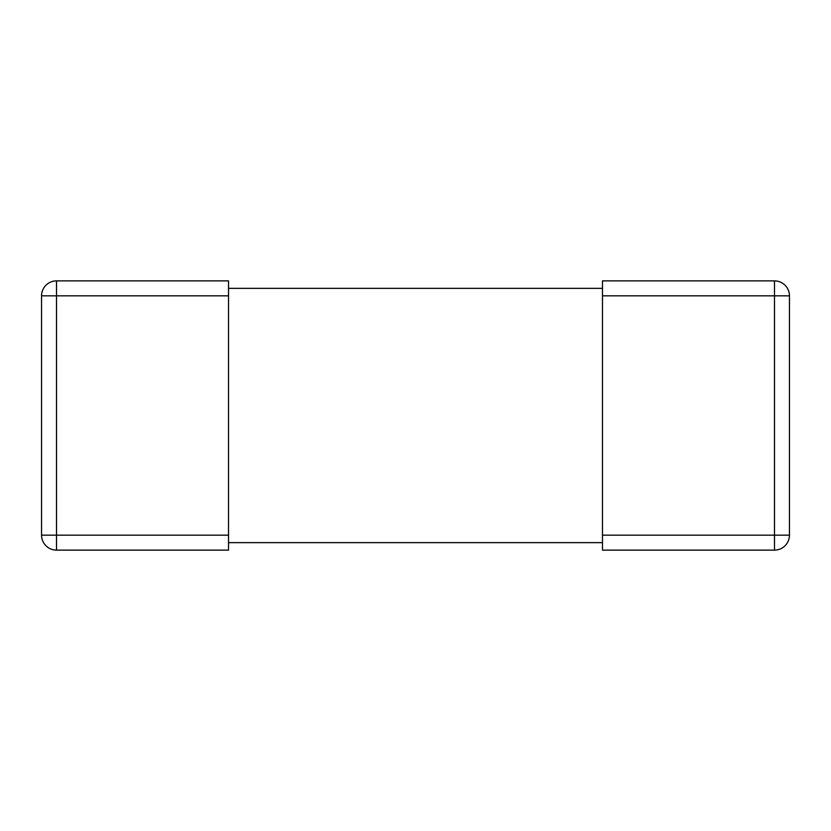 <?xml version="1.0" encoding="UTF-8"?>
<svg xmlns="http://www.w3.org/2000/svg" width="831" height="831" viewBox="0 0 831 831"><rect width="100%" height="100%" fill="white"/><g stroke="black" fill="none" stroke-linecap="round" stroke-linejoin="round"><path stroke-width="1.25" d="M228.525 542.643L602.475 542.643M228.525 535.164L228.525 550.122L56.508 550.122L56.508 535.164L228.525 535.164L228.525 280.878L56.508 280.878A14.958 14.958 0 0 0 41.55 295.836L56.508 295.836L56.508 280.878A14.958 14.958 0 0 0 41.55 295.836L41.55 535.164A14.958 14.958 0 0 0 56.508 550.122A14.958 14.958 0 0 1 41.55 535.164L56.508 535.164L56.508 295.836L228.525 295.836M602.475 295.836L602.475 280.878L774.492 280.878L774.492 295.836L789.45 295.836L789.45 535.164L774.492 535.164L774.492 550.122L602.475 550.122L602.475 295.836L774.492 295.836L774.492 535.164L602.475 535.164M228.525 288.357L602.475 288.357M789.45 295.836A14.958 14.958 0 0 0 774.492 280.878M774.492 550.122A14.958 14.958 0 0 0 789.45 535.164A14.958 14.958 0 0 1 774.492 550.122M56.508 550.122A14.958 14.958 0 0 1 41.55 535.164"/></g></svg>
